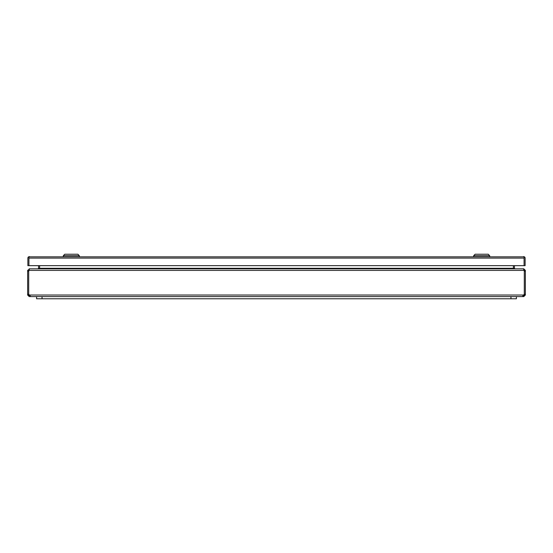 <?xml version="1.0" encoding="UTF-8"?>
<svg xmlns="http://www.w3.org/2000/svg" width="553" height="553" viewBox="0 0 553 553"><rect width="100%" height="100%" fill="white"/><g stroke="black" fill="none" stroke-linecap="round" stroke-linejoin="round"><path stroke-width="0.83" d="M29.447 256.557L28.922 256.848L28.922 265.654L27.878 265.654L27.878 258.127A1.569 1.569 0 0 1 28.535 256.848L524.465 256.848A1.569 1.569 0 0 1 525.122 258.127L525.122 265.654L524.078 265.654L524.078 256.848L523.553 256.557M28.535 256.848L28.922 257.394L28.922 265.654L524.078 265.654L524.078 257.394L524.465 256.848M28.922 258.092L524.078 258.092M35.8 296.588L29.219 296.588L27.65 295.019L27.65 270.389L29.738 268.813M27.65 294.224L28.701 294.224L28.701 271.177L27.65 271.177M27.65 295.019L28.701 295.019L28.701 294.224L29.599 295.316M525.35 271.177L525.35 270.389L524.299 270.389L524.299 295.019L525.35 295.019L525.35 271.177L524.299 271.177L523.463 268.813L29.537 268.813L28.701 271.177L29.219 269.864M29.219 269.456L29.219 268.813M27.65 270.389L28.701 270.389M29.219 296.588L28.701 295.019M38.565 268.288L38.046 268.813L39.616 268.288L38.565 268.288L38.565 265.654M29.717 295.537L29.219 295.537M525.35 294.224L524.299 294.224L522.309 296.588L30.692 296.588L29.447 295.019L523.553 295.019M514.435 268.288L513.384 268.288L514.954 268.813L514.435 268.288L514.435 265.654M39.616 265.654L39.616 268.288L513.384 268.288L513.384 265.654M524.299 295.019L523.401 295.323M517.2 296.588L523.781 296.588L525.35 295.019M523.843 269.726L523.947 270.203M523.781 269.456L523.781 268.813L525.35 270.389M523.781 295.537L523.781 296.588M523.781 269.864L524.299 270.389M523.781 268.813L523.262 268.813M489.688 255.686L473.672 255.686L475.131 254.228L488.23 254.228L489.688 255.686L489.688 256.557M79.328 255.686L63.312 255.686L64.77 254.228L77.869 254.228L79.328 255.686L79.328 256.557M510.951 296.588L510.951 298.772L516.412 298.772L516.412 296.588M510.951 298.772L42.049 298.772L42.049 296.588M36.588 296.588L36.588 298.772L42.049 298.772M523.988 270.389L29.012 270.389M473.672 256.557L473.672 255.686M63.312 256.557L63.312 255.686"/></g></svg>
